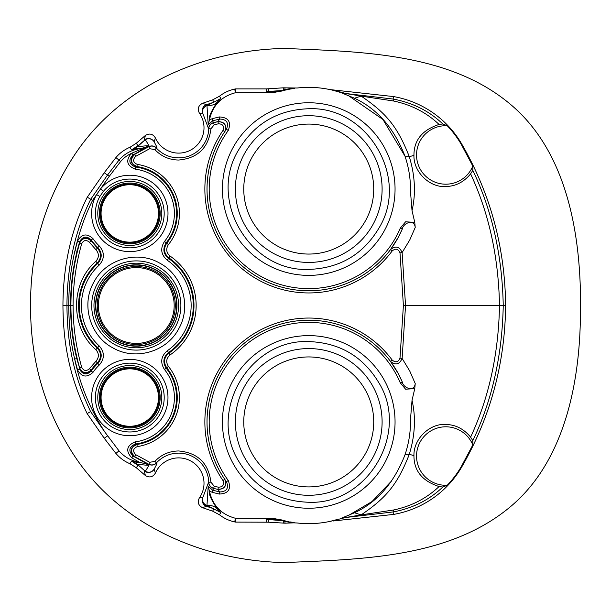 <?xml version="1.0" encoding="UTF-8"?>
<svg xmlns="http://www.w3.org/2000/svg" width="611" height="611" viewBox="0 0 611 611"><rect width="100%" height="100%" fill="white"/><g stroke="black" fill="none" stroke-linecap="round" stroke-linejoin="round"><path stroke-width="0.92" d="M79.644 368.303C73.786 347.774 70.853 326.839 70.83 305.5L70.532 305.5C70.586 286.712 72.762 268.619 77.07 251.236L79.606 241.727L79.644 243.025C73.839 263.448 70.937 284.275 70.922 305.5C70.937 326.725 73.839 347.552 79.644 367.975L79.644 368.303C82.684 373.726 86.533 374.375 91.199 370.266L91.184 369.976C86.51 374.062 82.668 373.397 79.644 367.975L81.729 367.379C75.985 347.155 73.106 326.526 73.083 305.5C73.106 284.474 75.985 263.845 81.729 243.621C83.745 240.001 86.304 239.558 89.42 242.284L95.904 249.685C99.203 253.58 99.181 257.468 95.843 261.348C70.143 283.535 70.143 327.465 95.843 349.652C99.181 353.517 99.203 357.404 95.904 361.315L89.42 368.716C86.304 371.442 83.745 370.999 81.729 367.379M81.729 243.621L79.644 243.025C82.668 237.603 86.51 236.938 91.184 241.024L89.42 242.284M214.217 486.219L213.705 488.319C210.696 487.395 209.038 485.371 208.748 482.232L210.91 482.155L214.217 486.219L218.433 487.211L217.959 489.319C224.688 489.029 226.956 485.692 224.764 479.322A101.716 101.716 0 0 1 219.479 470.691A101.716 101.716 3.9 0 0 226.475 481.751C228.942 488.235 226.712 491.634 219.807 491.97L218.035 489.434L213.522 488.372L212.063 492.26L219.311 494.062L219.807 491.97L212.613 490.167L208.206 486.219L206.961 505.518L220.869 512.53L219.464 514.775A37.256 37.256 -178 0 0 234.7 521.924L235.525 522.1L235.915 518.365L235.479 518.273C221.251 514.515 212.575 505.45 209.443 491.068L208.206 486.219M132.648 155.163L131.441 153.361C125.492 160.342 126.744 165.604 135.199 169.163L135.459 167.017C129.112 164.351 128.173 160.395 132.648 155.163L148.733 146.77C151.62 145.502 154.201 145.968 156.469 148.152L154.881 149.619L149.718 148.702L135.703 156.355L134.619 154.484C129.807 159.555 130.571 163.572 136.91 166.52L135.459 167.017A46.772 46.772 -3.9 0 1 166.207 242.788C162.495 248.669 163.267 253.901 168.514 258.461A57.022 57.022 -3.9 0 1 168.514 352.539L170.125 354.884C166.276 358.267 165.711 362.109 168.43 366.424L166.742 367.784A47.452 47.452 0 0 1 136.91 444.48L137.231 446.618C133.007 448.589 132.495 451.262 135.703 454.645L134.619 456.516C129.807 451.445 130.571 447.428 136.91 444.48L135.459 443.983C128.974 446.817 128.134 450.826 132.938 456.02L134.221 456.386C129.41 451.285 130.196 447.275 136.559 444.35M141.744 149.924L140.851 149.382L148.404 146.289L132.938 154.98L131.846 153.14L140.851 149.382L140.767 148.588L148.404 146.289C148.985 145.464 145.212 145.685 137.101 146.953L137.964 145.762L136.306 143.249L130.013 147.251A37.256 37.256 -57.5 0 0 115.922 157.546L104.229 172.768L87.266 197.208L92.589 200.355C84.906 215.752 79.033 232.547 74.962 250.724L77.528 241.124C81.653 233.876 86.808 233.043 92.994 238.649L91.207 239.871L91.184 241.024L97.386 248.104L95.904 249.685M224.833 131.579L224.764 131.678C226.956 125.308 224.688 121.971 217.959 121.681L218.035 121.566C224.772 121.864 227.04 125.202 224.833 131.579M392.186 250.945C395.638 248.104 398.242 248.746 399.999 252.862L402.122 252.587C399.457 246.454 395.561 245.477 390.452 249.655L392.186 250.945A103.885 103.885 176.1 0 1 252.771 276.584A103.885 103.885 176.1 0 1 217.577 139.27A103.885 103.885 0 0 1 222.969 130.456C224.436 126.21 222.923 123.987 218.433 123.789L217.959 121.681L213.705 122.681C210.696 123.605 209.038 125.629 208.748 128.768L210.91 128.845L214.217 124.781L213.522 122.628L218.035 121.566L219.807 119.03L212.613 120.833L213.522 122.628C210.512 123.559 208.855 125.591 208.565 128.73L208.748 128.768A30.13 30.13 0 0 1 156.469 148.152L156.576 148.007C157.531 148.519 156.714 146.449 154.125 141.805L154.125 141.805A6.5 6.232 153.5 0 0 145.265 139.705L137.101 146.953L132.946 149.458C138.437 148.221 141.049 147.931 140.767 148.588A33.254 33.254 -3.9 0 0 118.977 160.135L120.627 161.533A31.085 31.085 -3.9 0 1 131.441 153.361L131.846 153.14M222.969 130.456L224.764 131.678A101.716 101.716 0 0 0 219.479 140.309A101.716 101.716 -3.9 0 1 226.475 129.249L225.276 130.937M137.231 164.382L136.91 166.52A47.452 47.452 0 0 1 166.742 243.216L168.43 244.576A49.621 49.621 0 0 0 137.231 164.382C133.007 162.411 132.495 159.738 135.703 156.355M226.475 481.751L228.231 480.475A99.555 99.555 -3.9 0 1 221.381 469.653A99.555 99.555 -176.1 0 1 261.012 334.561A99.555 99.555 -176.1 0 1 396.104 374.199A99.555 99.555 -3.9 0 1 400.32 382.891L402.313 382.035L398.005 373.161L390.452 361.345L392.186 360.055A103.885 103.885 3.9 0 0 252.771 334.416A103.885 103.885 3.9 0 0 217.577 471.73A103.885 103.885 0 0 0 222.969 480.544L224.764 479.322M392.186 360.055C395.638 362.896 398.242 362.254 399.999 358.138L402.122 358.413C399.457 364.546 395.561 365.523 390.452 361.345L393.935 366.356M228.231 130.525C231.47 121.933 228.499 117.404 219.311 116.938L219.807 119.03C226.712 119.366 228.942 122.773 226.475 129.249L228.231 130.525A99.555 99.555 -3.9 0 0 261.012 276.439A99.555 99.555 -3.9 0 0 400.32 228.109L402.313 228.965L398.005 237.839L390.452 249.655L393.935 244.644M412.028 210.65C415.969 193.626 415.06 175.64 409.301 156.691L404.986 156.149C408.889 167.865 410.714 179.474 410.439 190.991L412.028 210.65L414.77 222.373L415.228 227.437C414.327 218.455 403.138 223.076 402.313 228.965A101.716 101.716 -3.9 0 1 259.973 278.341A101.716 101.716 -3.9 0 1 219.479 140.309M415.228 227.437L409.767 239.947L402.122 252.587L405.544 305.5L402.122 358.413L409.767 371.053L415.228 383.563C414.327 392.545 403.138 387.924 402.313 382.035A101.716 101.716 3.9 0 0 259.973 332.659A101.716 101.716 3.9 0 0 219.479 470.691M224.886 479.498L224.833 479.421C227.04 485.798 224.772 489.136 218.035 489.434L213.522 488.372C210.512 487.441 208.855 485.409 208.565 482.27L203.035 497.01A6.5 5.575 31.1 0 0 206.953 505.534L206.961 505.518C211.307 505.167 214.69 506.221 217.126 508.696L217.134 508.711C211.001 499.424 208.427 493.505 209.42 490.938M79.644 368.296L76.78 358.573L74.672 359.077C80.201 385.304 90.352 409.752 105.115 432.42L90.604 411.585L87.152 413.624C70.471 378.683 63.269 346.651 62.941 305.492C63.139 265.502 71.243 229.408 87.266 197.208M92.589 200.355L96.591 194.588A38.18 38.18 -3.9 0 0 111.492 246.951A38.18 38.18 -3.9 0 0 163.305 231.745A38.18 38.18 -3.9 0 0 100.517 188.929L96.591 194.588L99.868 196.452A34.415 34.415 -3.9 0 0 113.295 243.636A34.415 34.415 -3.9 0 0 159.99 229.942A34.415 34.415 -3.9 0 0 103.412 191.35L100.517 188.929L109.293 176.281L107.513 175.052L90.718 199.255C75.069 230.775 67.149 266.19 66.943 305.492L70.532 305.492C70.7 324.937 72.785 342.634 76.78 358.573M91.199 370.258L91.207 371.129C86.571 375.33 82.699 374.711 79.606 369.265L77.528 369.876L74.672 359.077C70.845 342.947 68.867 325.09 68.737 305.5C68.76 286.567 70.838 268.305 74.962 250.724L77.07 251.236M77.528 241.124L79.606 241.727C82.699 236.289 86.571 235.67 91.207 239.871A46.772 46.772 -3.9 0 0 97.852 247.6L97.386 248.104C101.602 253.061 101.571 258.01 97.309 262.944L95.843 261.348M155.393 473.074C152.849 477.16 149.504 477.978 145.365 475.526L144.318 470.944A6.5 6.5 169.9 0 0 154.125 469.195L154.125 469.195C156.714 464.551 157.531 462.481 156.584 462.993C154.316 465.185 151.734 465.643 148.847 464.383L134.221 456.394L148.733 464.23C151.62 465.49 154.201 465.032 156.469 462.848L154.881 461.374L149.718 462.298L148.84 464.383C149.916 463.757 148.725 466.056 145.265 471.295L137.101 464.047L145.265 471.295C148.901 473.013 151.856 472.311 154.125 469.195L155.393 473.074A25.372 25.372 0 0 1 201.141 471.555A25.372 25.372 0 0 1 199.407 497.835L203.035 497.01A6.5 6.5 69.5 0 0 206.526 506.328L206.976 505.549C211.314 505.182 214.705 506.236 217.134 508.711L220.869 512.53M136.559 166.65C130.196 163.725 129.41 159.715 134.214 154.614L148.84 146.617C149.916 147.243 148.725 144.937 145.265 139.705L137.964 145.762L131.457 149.886L130.013 147.251M266.549 91.566L266.427 88.901L283.267 87.824L283.267 90.191L284.97 89.496L289.782 89.137L281.656 90.573L266.549 91.566L276.661 91.597L282.343 90.84L273.018 92.635L235.479 92.727C221.251 96.485 212.575 105.55 209.443 119.932L208.206 124.781L206.961 105.474C211.307 105.833 214.69 104.779 217.126 102.304L220.869 98.47L219.464 96.225L212.651 99.83L202.462 103.343C198.254 105.627 197.238 108.903 199.407 113.165L203.035 113.99L208.565 128.73M308.738 108.735C277.623 109.827 254.115 123.766 238.237 150.558C207.809 200.729 250.12 272.063 308.738 269.413C339.861 268.321 363.369 254.375 379.248 227.59C409.675 177.419 367.364 106.085 308.738 108.735M105.115 432.42L119 450.842C124.407 457.074 131.182 460.854 139.323 462.191L148.481 464.635C149.42 465.529 145.624 465.33 137.101 464.047L131.449 461.114L137.964 465.238L136.306 467.751L145.365 475.526M148.481 464.635L132.938 456.02L131.831 457.883C125.438 450.956 126.561 445.61 135.199 441.837L135.459 443.983A46.772 46.772 -3.9 0 0 166.207 368.212L166.742 367.784C163.267 362.292 163.985 357.397 168.896 353.097A57.701 57.701 0 0 0 168.896 257.903L170.125 256.116C166.284 252.763 165.718 248.921 168.43 244.576M413.945 155.377C413.899 140.225 422.277 129.922 439.08 124.461C426.531 112.569 411.333 104.748 393.492 100.991L361.139 96.103C386.488 113.295 397.532 126.721 409.301 156.691L413.945 155.377C413.464 172.646 430.534 187.936 445.778 186.485C455.439 186.401 463.711 182.193 470.607 173.868L472.807 170.37L472.83 166.077A29.244 29.244 0 0 1 416.542 154.957A29.244 29.244 0 0 1 447.244 125.751L442.784 123.972C429.312 111.034 412.753 102.732 393.102 99.051L345.719 93.498L331.712 89.977M413.945 455.623C413.899 470.776 422.285 481.086 439.08 486.539C426.531 498.431 411.333 506.252 393.492 510.009L361.139 514.897L354.479 512.782C377.117 502.288 393.958 482.98 404.986 454.851L404.742 455.554L404.986 454.851C408.889 443.135 410.714 431.526 410.439 420.009L412.028 400.35C415.969 417.374 415.06 435.36 409.301 454.309L413.945 455.623C413.464 438.354 430.541 423.064 445.778 424.515C455.439 424.599 463.711 428.807 470.607 437.132C488.915 397.86 498.545 353.975 499.508 305.5L499.508 305.21C498.5 256.803 488.869 213.018 470.607 173.868M404.986 454.851L409.301 454.309C397.54 484.279 386.48 497.713 361.139 514.897L345.719 517.509L393.102 511.949L393.492 510.009M412.028 400.35L414.77 388.627L415.228 383.563M379.248 383.41C409.675 433.581 367.364 504.915 308.738 502.265C277.623 501.173 254.115 487.234 238.237 460.442C207.809 410.271 250.12 338.937 308.738 341.587C339.861 342.679 363.369 356.625 379.248 383.41M92.994 372.351A44.603 44.603 -3.9 0 1 99.333 364.981L97.852 363.4A46.772 46.772 -3.9 0 0 91.207 371.129L92.994 372.351C86.808 377.957 81.653 377.124 77.528 369.876M439.08 486.539L442.784 487.028C429.312 499.966 412.753 508.268 393.102 511.949L393.537 514.424A98.325 98.325 0 0 0 461.74 466.957C490.396 417.298 505.022 363.484 505.625 305.5C505.014 247.478 490.389 193.664 461.74 144.043A98.325 98.325 0 0 0 393.537 96.576L329.818 89.565A101.716 101.716 -3.9 0 0 297.16 88.015L283.267 87.824M132.946 149.458L131.457 149.886M209.42 120.061C208.427 117.495 211.001 111.576 217.126 102.304C214.705 104.764 211.314 105.818 206.976 105.451L213.873 102.205L206.526 104.672L206.953 105.466C202.989 107.536 201.683 110.377 203.035 113.99L203.035 113.99A6.5 6.5 -69.5 0 1 206.526 104.672L202.462 103.343M208.206 124.781L212.613 120.833L212.063 118.74L219.311 116.938M212.651 99.83L213.873 102.205L220.869 98.47M333.01 89.993L345.719 93.498L361.139 96.103L354.479 98.218L340.602 92.475L333.026 90.298M404.795 155.591L404.986 156.149C393.958 128.027 377.124 108.712 354.479 98.218M281.656 90.573L285.62 90.016L282.343 90.84M288.392 89.412L285.62 90.016M347.697 95.11L382.937 119.496L405.017 156.225M279.303 91.703L282.595 90.772M439.08 124.461L442.784 123.972M140.805 462.374C141.217 463.077 138.59 462.794 132.946 461.542M447.244 125.751A97.76 97.76 0 0 1 461.252 144.333L472.83 166.077M470.607 437.132L472.807 440.63C492.076 400.541 502.227 355.503 503.243 305.5L499.515 305.21M505.625 305.5L503.243 305.5C502.219 255.459 492.076 210.413 472.807 170.37M445.778 426.799A29.244 29.244 0 0 0 416.542 456.043A29.244 29.244 0 0 0 447.244 485.249A97.76 97.76 0 0 0 461.252 466.667L472.83 444.923A29.244 29.244 0 0 0 445.778 426.799M472.807 440.63L472.83 444.923M442.784 487.028L447.244 485.249M206.526 506.328L213.873 508.795L212.651 511.17L202.462 507.657L206.526 506.328M354.472 512.782L340.602 518.525L345.719 517.509L329.818 521.435L338.769 519.113M268.527 519.518L285.62 520.984L276.661 519.403L266.549 519.434L268.527 519.518L268.397 522.191L284.963 523.184L293.838 522.856L284.97 521.504L288.392 521.588M284.963 523.184L284.97 521.504L283.267 520.809L285.62 520.984M281.656 520.427L283.267 520.809L283.267 523.176M282.343 520.16L273.018 518.365L235.915 518.365M282.335 520.16L279.303 519.297M391.521 481.04L372.053 501.532L347.697 515.89M393.537 514.424L333.01 521.007M199.407 497.835C197.238 502.097 198.254 505.373 202.462 507.657M107.544 435.933L104.229 438.232L115.922 453.454A37.256 37.256 -122.5 0 0 130.013 463.741L136.306 467.751M145.365 135.474C149.504 133.022 152.849 133.84 155.393 137.926L154.125 141.805A6.5 6.5 -169.9 0 0 144.318 140.056L145.365 135.474L136.306 143.249M155.393 137.926A25.372 25.372 0 0 0 201.141 139.445A25.372 25.372 0 0 0 199.407 113.165M235.479 92.727L234.7 89.076A37.256 37.256 -2 0 0 219.464 96.225M235.915 92.635L235.525 88.901L234.7 89.076M266.427 88.901L235.525 88.901M284.963 87.816L284.97 89.496L293.838 88.144M289.782 89.137L294.685 88.328M104.229 438.232L87.152 413.624M293.838 522.856L297.16 522.985A101.716 101.716 3.9 0 0 329.818 521.435L332.155 520.916M294.303 522.619L289.782 521.863M268.397 522.191L235.525 522.1M212.651 511.17L219.464 514.775M580.45 312.878C580.053 388.596 562.005 464.559 509.238 507.703C448.1 557.919 361.796 559.363 284.092 562.563C199.667 560.684 119.619 523.322 75.336 457.211C45.298 412.043 30.367 361.468 30.55 305.5C30.367 249.54 45.29 198.98 75.321 153.812C119.58 87.701 199.667 50.308 284.092 48.437C362.613 51.668 451.521 53.096 512.507 106.1C566.298 152.719 581.878 233.517 580.45 312.878M136.268 343.405A37.905 37.905 -3.9 0 1 98.363 305.492A37.905 37.905 -3.9 0 1 136.268 267.587A37.905 37.905 -3.9 0 1 174.173 305.492A37.905 37.905 -3.9 0 1 136.268 343.405M154.973 411.318A28.702 28.702 -3.9 0 1 116.021 422.743A28.702 28.702 -3.9 0 1 104.596 383.792A28.702 28.702 -3.9 0 1 143.539 372.366A28.702 28.702 -3.9 0 1 154.973 411.318M154.973 227.193A28.702 28.702 -3.9 0 1 116.021 238.626A28.702 28.702 -3.9 0 1 104.596 199.675A28.702 28.702 -3.9 0 1 143.539 188.249A28.702 28.702 -3.9 0 1 154.973 227.193M365.768 390.773A64.98 64.98 0 0 0 277.585 364.897A64.98 64.98 0 0 0 251.717 453.079A64.98 64.98 0 0 0 339.899 478.955A64.98 64.98 0 0 0 365.768 390.773M365.768 220.227A64.98 64.98 0 0 1 277.585 246.103A64.98 64.98 0 0 1 251.717 157.921A64.98 64.98 0 0 1 339.899 132.045A64.98 64.98 0 0 1 365.768 220.227M99.333 364.981C104.748 358.611 104.718 352.272 99.234 345.956L97.768 347.552A57.022 57.022 -3.9 0 1 97.768 263.448L97.309 262.944A57.701 57.701 0 0 0 97.309 348.056L97.768 347.552C102.32 352.807 102.35 358.092 97.852 363.4L97.386 362.896A47.452 47.452 0 0 0 91.184 369.976L89.42 368.716M91.199 240.734C86.533 236.625 82.684 237.274 79.644 242.697C73.786 263.226 70.853 284.161 70.83 305.5L73.083 305.5M95.843 349.652L97.309 348.056C101.571 352.975 101.602 357.916 97.386 362.896L95.904 361.315M214.217 124.781L218.433 123.789M149.718 148.702L148.84 146.617C151.734 145.349 154.308 145.815 156.576 148.007M135.199 169.163A44.603 44.603 -3.9 0 1 164.527 241.429L166.742 243.216C163.274 248.746 163.992 253.641 168.896 257.903L167.292 260.248A54.853 54.853 -3.9 0 1 167.292 350.752L168.514 352.539C163.267 357.107 162.495 362.331 166.207 368.212L164.527 369.571A44.603 44.603 -3.9 0 1 135.199 441.837M170.125 354.884A59.87 59.87 0 0 0 170.125 256.116M137.231 446.618A49.621 49.621 0 0 0 168.43 366.424M135.703 454.645L149.718 462.298M218.433 487.211C222.923 487.013 224.436 484.79 222.969 480.544M399.999 252.862L403.397 305.5L499.508 305.5M403.397 305.5L399.999 358.138M99.234 345.956A54.853 54.853 -3.9 0 1 99.234 265.044L97.768 263.448C102.32 258.186 102.35 252.908 97.852 247.6L99.333 246.019A44.603 44.603 -3.9 0 1 92.994 238.649M154.881 149.619C161.342 156.408 169.262 159.876 178.633 160.036C197.735 158.272 208.496 147.877 210.91 128.845M210.91 482.155C208.496 463.123 197.735 452.728 178.633 450.964C169.262 451.124 161.342 454.592 154.881 461.374M232.997 147.694A86.311 86.311 -3.9 0 1 350.118 113.325A86.311 86.311 -3.9 0 1 384.487 230.454A86.311 86.311 -3.9 0 1 267.366 264.815A86.311 86.311 -3.9 0 1 232.997 147.694M400.32 228.109L405.597 221.801L414.77 222.373M228.231 480.475C231.47 489.067 228.499 493.596 219.311 494.062M400.32 382.891L405.597 389.199L414.77 388.627M384.487 380.546A86.311 86.311 -3.9 0 1 350.118 497.675A86.311 86.311 -3.9 0 1 232.997 463.306A86.311 86.311 -3.9 0 1 267.366 346.185A86.311 86.311 -3.9 0 1 384.487 380.546M164.527 241.429C160.051 248.494 160.976 254.772 167.292 260.248M167.292 350.752C160.976 356.228 160.051 362.506 164.527 369.571M99.234 265.044C104.718 258.736 104.748 252.389 99.333 246.019M156.576 462.993L156.469 462.848A30.13 30.13 0 0 1 208.748 482.232L208.565 482.27M104.229 172.768L107.513 175.052L118.977 160.135L115.922 157.546M109.293 176.281L120.627 161.533M209.443 119.932L212.063 118.74M276.661 91.597L273.018 92.635M393.492 100.991L393.102 99.051L393.537 96.576M139.323 462.191L131.831 457.883M62.941 305.492L66.943 305.492C67.263 345.994 74.321 377.331 90.604 411.585M276.661 519.403L273.018 518.365M209.443 491.068L212.063 492.26M163.305 415.862A38.18 38.18 -3.9 0 1 111.485 431.068A38.18 38.18 -3.9 0 1 96.286 379.255A38.18 38.18 -3.9 0 1 148.099 364.049A38.18 38.18 -3.9 0 1 163.305 415.862M159.99 414.059A34.415 34.415 -3.9 0 1 113.295 427.761A34.415 34.415 -3.9 0 1 99.593 381.058A34.415 34.415 -3.9 0 1 146.289 367.364A34.415 34.415 -3.9 0 1 159.99 414.059M103.412 191.35L99.868 196.452M93.796 282.29C105.611 259.27 137.108 250.036 159.486 263.02C182.506 274.835 191.747 306.325 178.763 328.71C166.94 351.73 135.451 360.964 113.073 347.98C90.054 336.165 80.812 304.675 93.796 282.29M461.252 466.667L461.74 466.957M131.449 461.114L130.013 463.741M268.527 91.482L268.397 88.809M461.252 144.333L461.74 144.043M119 450.842L115.922 453.454M266.549 519.434L266.427 522.1M235.479 518.273L234.7 521.924M157.89 412.906A32.016 32.016 -119.9 0 1 114.448 425.653A32.016 32.016 -119.9 0 1 101.701 382.211A32.016 32.016 97.8 0 1 145.143 369.464A32.016 32.016 97.8 0 1 157.89 412.906M101.701 198.094A32.016 32.016 97.3 0 1 145.143 185.347A32.016 32.016 97.3 0 1 157.89 228.789A32.016 32.016 -120 0 1 114.448 241.536A32.016 32.016 -120 0 1 101.701 198.094M97.141 284.123A44.595 44.595 -3.9 0 1 157.661 266.365A44.595 44.595 -3.9 0 1 175.41 326.877A44.595 44.595 -3.9 0 1 114.899 344.635A44.595 44.595 -3.9 0 1 97.141 284.123M103.144 382.998A30.367 30.367 56.9 0 0 115.235 424.21A30.367 30.367 56.9 0 0 156.447 412.12A30.367 30.367 -78.7 0 0 144.356 370.908A30.367 30.367 -78.7 0 0 103.144 382.998M156.447 228.002A30.367 30.367 -79.2 0 0 144.356 186.79A30.367 30.367 -79.2 0 0 103.144 198.88A30.367 30.367 56.9 0 0 115.235 240.092A30.367 30.367 56.9 0 0 156.447 228.002M99.15 285.215A42.304 42.304 131 0 1 156.561 268.374A42.304 42.304 131 0 1 173.409 325.785A42.304 42.304 -119.1 0 1 115.998 342.626A42.304 42.304 -119.1 0 1 99.15 285.215M103.985 383.456A29.412 29.412 0 0 0 129.792 426.967A29.412 29.412 0 0 0 155.606 383.456A29.412 29.412 0 0 0 103.985 383.456M155.606 227.544A29.412 29.412 0 0 0 143.891 187.63A29.412 29.412 0 0 0 103.985 199.339A29.412 29.412 0 0 0 115.693 239.252A29.412 29.412 0 0 0 155.606 227.544M172.004 325.014A40.708 40.708 -47.3 0 0 155.79 269.779A40.708 40.708 -47.3 0 0 100.555 285.986A40.708 40.708 58.8 0 0 116.762 341.221A40.708 40.708 58.8 0 0 172.004 325.014M171.76 324.884A40.433 40.433 0 0 0 146.281 266.327A40.433 40.433 0 0 0 100.8 324.884A40.433 40.433 0 0 0 171.76 324.884M102.037 324.204A39.012 39.012 0 0 0 175.288 305.5A39.012 39.012 0 0 0 102.037 286.796A39.012 39.012 0 0 0 102.037 324.204M308.738 115.708A73.358 73.358 0 0 0 235.38 189.074A73.358 73.358 0 0 0 308.738 262.432A73.358 73.358 0 0 0 382.104 189.074A73.358 73.358 0 0 0 308.738 115.708M235.38 421.926A73.358 73.358 0 0 1 308.738 348.568A73.358 73.358 0 0 1 382.104 421.926A73.358 73.358 0 0 1 308.738 495.292A73.358 73.358 0 0 1 235.38 421.926M402.313 228.965L398.005 237.839M402.313 382.035L398.571 374.199"/></g></svg>
